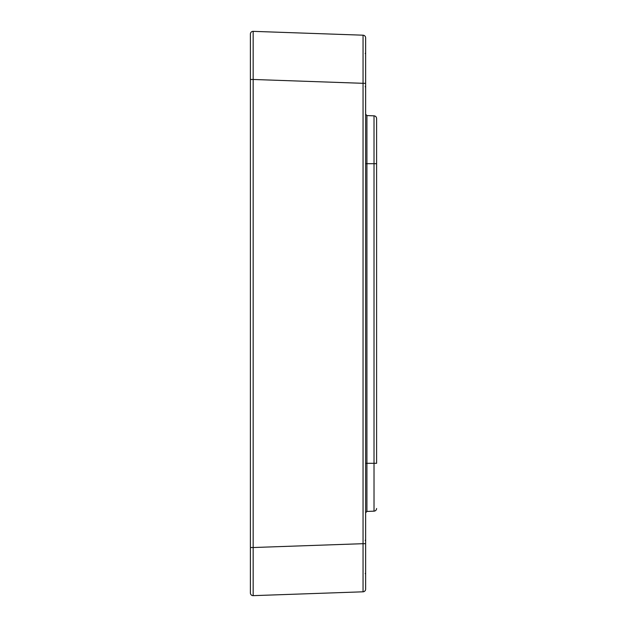<?xml version="1.0" encoding="UTF-8"?>
<svg xmlns="http://www.w3.org/2000/svg" width="627" height="627" viewBox="0 0 627 627"><rect width="100%" height="100%" fill="white"/><g stroke="black" fill="none" stroke-linecap="round" stroke-linejoin="round"><path stroke-width="0.94" d="M376.6 508.497C376.443 510.096 375.581 510.989 374.021 511.17L374.021 463.314L376.6 463.314L376.6 118.503L376.6 163.686L374.021 163.686L374.021 115.83C375.581 116.011 376.443 116.904 376.6 118.503M250.4 592.977A2.673 2.673 0 0 0 253.167 595.65L363.049 591.81A2.673 2.673 0 0 0 365.635 589.137A2.673 2.673 0 0 1 363.049 591.81L363.049 543.687L365.635 543.687L365.635 589.137A2.673 2.673 0 0 1 363.049 591.81L253.167 595.65A2.673 2.673 0 0 1 250.4 592.977L250.4 547.528L253.167 547.528L253.167 595.65M250.4 34.023L250.4 79.472L253.167 79.472L253.167 31.35A2.673 2.673 0 0 0 250.4 34.023A2.673 2.673 0 0 1 253.167 31.35L363.049 35.19L363.049 83.313L365.635 83.313L365.635 543.687M365.635 83.313L365.635 37.863A2.673 2.673 0 0 0 363.049 35.19A2.673 2.673 0 0 1 365.635 37.863A2.673 2.673 0 0 0 363.049 35.19L253.167 31.35M250.4 79.472L250.4 547.528M365.635 463.314L366.92 463.314L366.92 511.42L365.635 512.761M253.167 547.528L363.049 543.687L363.049 83.313L253.167 79.472L253.167 547.528M365.635 163.686L366.92 163.686L366.92 463.314L374.021 463.314L374.021 163.686L366.92 163.686L366.92 115.58L365.635 114.239M365.243 540.466L365.635 539.526M365.243 573.423L365.635 574.363M374.021 511.17L366.92 511.42M365.243 86.534L365.635 87.474M365.243 53.577L365.635 52.637M374.021 115.83L366.92 115.58"/></g></svg>

